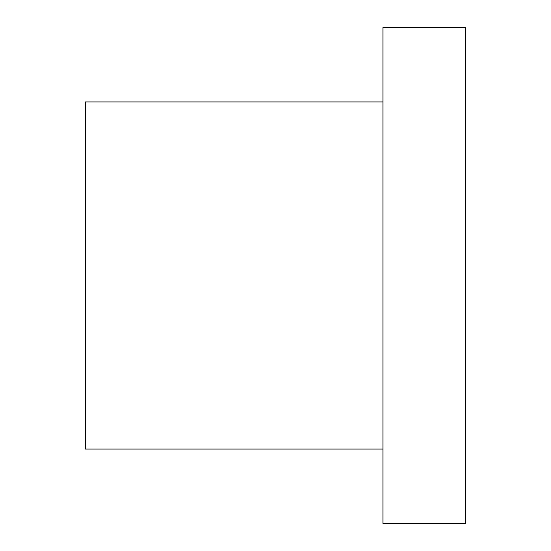 <?xml version="1.0" encoding="UTF-8"?>
<svg xmlns="http://www.w3.org/2000/svg" width="551" height="551" viewBox="0 0 551 551"><rect width="100%" height="100%" fill="white"/><g stroke="black" fill="none" stroke-linecap="round" stroke-linejoin="round"><path stroke-width="0.83" d="M465.595 523.45L465.595 27.55L382.945 27.55L382.945 523.45L465.595 523.45M382.945 449.065L85.405 449.065L85.405 101.935L382.945 101.935"/></g></svg>
